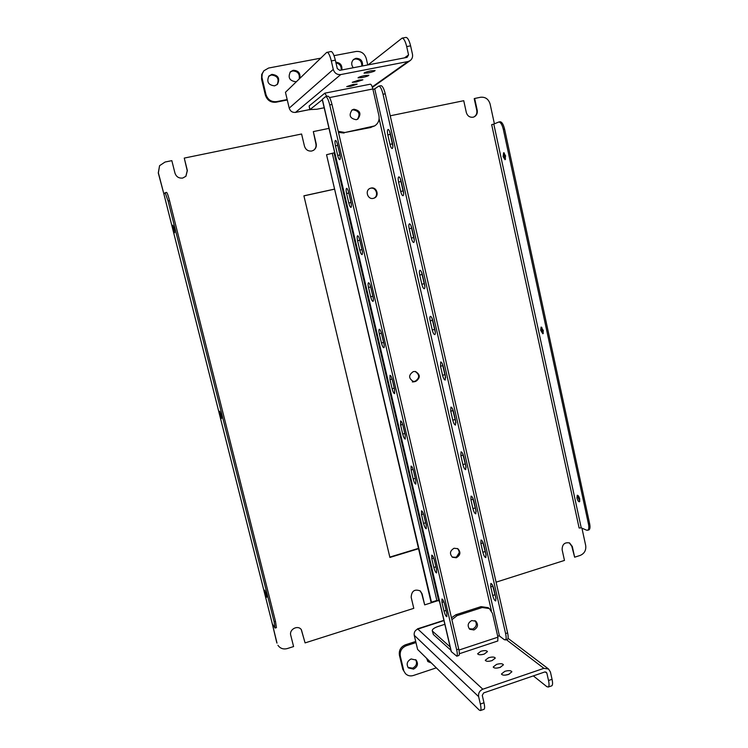 <?xml version="1.0" encoding="UTF-8"?>
<svg xmlns="http://www.w3.org/2000/svg" width="748" height="748" viewBox="0 0 748 748"><rect width="100%" height="100%" fill="white"/><g stroke="black" fill="none" stroke-linecap="round" stroke-linejoin="round"><path stroke-width="1.12" d="M163.934 194.181L158.38 172.816L159.576 165.682L165.065 162.036L171.834 160.642L174.967 173.125C176.285 176.827 178.875 178.463 182.727 178.052L185.925 176.266L187.365 170.544L184.26 158.09L301.584 134.004L304.464 146.169C305.689 149.778 308.12 151.395 311.757 151.012L313.599 150.283C315.834 148.712 316.694 146.533 316.18 143.728L313.328 131.592L315.908 143.915C316.404 146.636 315.591 148.787 313.459 150.367M174.088 228.729L172.825 225.204L174.686 232.712L174.088 228.729M221.09 415.187L219.669 411.232L220.164 414.523L221.586 418.469L221.09 415.187M266.307 594.557L264.717 590.144L265.138 592.865L266.727 597.278L266.307 594.557M505.573 155.79L503.628 152.686L503.095 156.622L505.031 159.726L505.573 155.79M504.33 152.994L504.32 156.351L505.564 159.146M543.319 330.513L541.103 327.072L540.673 330.364L542.889 333.804L543.319 330.513M541.832 327.344L541.879 330.046L543.366 333.215M579.737 499.056C579.055 496.56 578.223 495.298 577.26 495.251L576.942 497.99C577.624 500.487 578.447 501.749 579.42 501.805L579.737 499.056M578.017 495.503L578.111 497.635L579.831 501.188M494.4 123.831L490.108 104.037C488.547 99.063 485.368 96.801 480.553 97.259L474.653 98.474L477.215 110.218C477.673 113.257 476.654 115.473 474.148 116.856L473.054 117.221C469.679 117.558 467.425 115.977 466.313 112.481L463.741 100.709L390.232 115.8M438.665 600.429L424.677 604.88L422.087 593.865L420.283 590.948C414.616 588.816 411.578 590.939 411.176 597.306L413.784 608.339L305.081 642.906L301.276 629.592M313.328 131.592L328.998 128.376M418.506 548.733L389.904 557.447L303.903 195.817L334.178 189.179M581.935 528.153L585.693 545.535C586.264 550.285 584.412 553.595 580.13 555.446L574.632 557.195L572.304 546.498L569.583 542.964C564.675 542.057 562.187 544.31 562.122 549.705L564.469 560.42L496.092 582.168M277.012 643.102L272.253 623.598M277.947 645.309C280.219 648.497 283.342 649.582 287.326 648.553L293.59 646.562L290.757 635.276C288.943 629.311 298.078 624.608 301.407 629.769L305.081 642.906M303.922 195.873L334.197 189.235M418.422 548.387L389.82 557.101M420.086 590.798L421.713 593.557L424.677 604.88M276.779 642.728L272.15 623.206M163.962 194.284L158.277 172.966L159.576 165.682M184.26 158.09L187.224 170.694L185.859 176.332M474.653 98.474L474.213 98.689L476.775 110.424C477.233 113.35 476.28 115.519 473.923 116.95M569.322 542.842L571.79 546.246L574.632 557.195M163.934 194.106L165.084 192.741L166.589 192.404C167.225 192.788 168.207 195.546 169.553 200.688L168.104 201.006L165.149 192.704M168.104 201.006L274.114 621.728L275.096 628.04L272.347 623.916M274.114 621.728L275.479 621.308L169.553 200.688M275.479 621.308L276.405 627.628M579.12 528.013L581.233 527.854L493.792 124.084L491.679 124.654L579.12 528.013M493.792 124.084L498.766 122.018C500.608 122.102 502.123 124.542 503.32 129.329L588.442 523.918L589.611 523.553C590.303 527.116 590.06 529.238 588.882 529.939L588.732 529.986M588.882 529.939L586.722 530.239L581.233 527.854M499.973 121.756L500.019 121.746C501.852 121.84 503.376 124.28 504.573 129.058L589.611 523.553M587.713 530.304C588.882 529.612 589.125 527.48 588.442 523.918M505.022 675.173L509.126 674.257M504.797 671.339C508.677 670.273 511.043 670.432 511.875 671.816L508.537 674.472C504.638 675.538 502.282 675.379 501.45 674.004L504.797 671.339M496.943 668.086L500.496 667.291M496.522 664.402C500.319 663.364 502.619 663.504 503.423 664.822L500.122 667.422C496.317 668.46 494.007 668.319 493.213 667.001L496.522 664.402M489.211 661.251L492.147 660.587M488.556 657.726C492.259 656.716 494.512 656.838 495.288 658.1L492.025 660.634C488.304 661.643 486.05 661.522 485.274 660.26L488.556 657.726M481.834 654.65L484.04 654.145M480.87 651.284C484.498 650.302 486.696 650.405 487.453 651.62L484.218 654.089C480.581 655.08 478.383 654.977 477.626 653.771L480.87 651.284M413.522 669.123C417.627 666.842 418.497 663.822 416.131 660.091L411.101 658.96C407.034 661.195 406.136 664.187 408.417 667.927L413.522 669.123M407.997 667.412L412.606 668.16C416.421 666.159 417.431 663.326 415.636 659.652M482.815 689.207C479.58 690.675 478.178 693.153 478.627 696.631L480.347 704.036C481.16 707.739 481.188 709.899 480.431 710.535L479.225 710.058L417.599 649.423L414.242 635.286C413.85 632.331 415.037 630.255 417.814 629.049L482.815 689.207L543.89 668.338L506.396 639.708M480.347 704.036L483.984 702.774L482.273 695.378L483.666 692.91L544.712 671.994L546.274 672.228L546.891 673.219L548.527 680.521L552.052 679.306C552.819 682.961 552.725 685.131 551.762 685.822L551.538 685.897M427.538 661.11L430.39 662.008M405.435 673.593L402.789 669.301L405.435 673.593C407.604 675.771 410.25 676.407 413.364 675.5L436.327 667.852M399.423 655.22C398.759 650.321 400.741 646.852 405.369 644.832L406.267 645.748C401.629 647.768 399.647 651.246 400.311 656.164L399.423 655.22L402.789 669.301M415.71 641.466L405.369 644.832M406.267 645.748L415.972 642.579M400.311 656.164L403.686 670.283M426.556 658.231L427.987 661.625L431.362 662.962M443.975 620.597L417.169 629.302M483.984 702.774C484.798 706.477 484.826 708.646 484.059 709.282L483.872 709.338M552.052 679.306L550.425 672.003L548.546 669.011L543.89 668.338M551.762 685.822L548.256 687.038L546.835 686.655L533.324 675.893M548.256 687.038C549.2 686.346 549.294 684.177 548.527 680.521M471.736 620.56C467.771 622.897 467.107 625.795 469.744 629.264L473.905 629.966C477.888 627.591 478.533 624.674 475.822 621.223L471.736 620.56M469.202 628.741L472.727 629.031C476.401 627.011 477.224 624.271 475.186 620.821M451.455 617.811L455.897 614.734L457.037 615.641L451.886 619.69M458.945 650.068L497.916 637.174L492.483 613.36L489.36 608.554L482.208 607.516L481.011 606.637L455.897 614.734M481.011 606.637L488.145 607.675L489.36 608.554M482.208 607.516L457.037 615.641M497.916 637.174L497.757 640.999M450.128 646.927L432.625 631.275L433.373 634.491L432.279 630.77M450.913 650.293L433.373 634.491M474.802 620.644L475.457 621.149M432.625 631.275L432.251 630.648C432.288 629.208 434.214 627.834 438.029 626.506L444.845 624.3M368.203 72.93L364.052 73.192C364.444 72.528 366.744 71.743 370.952 70.826L375.085 70.564C374.683 71.238 372.392 72.023 368.203 72.93M362.144 77.568L358.049 77.848C358.432 77.203 360.676 76.446 364.781 75.548L368.858 75.277C368.474 75.922 366.23 76.689 362.144 77.568M356.319 82.028L352.28 82.308L358.853 80.092L362.883 79.812L356.319 82.028M350.728 86.31L346.735 86.6L353.159 84.449L357.142 84.159L350.728 86.31M346.548 88.881L348.764 88.442M299.855 78.362C300.584 73.164 298.368 70.48 293.197 70.293L290.392 71.808C287.681 77.586 289.513 80.896 295.899 81.747L296.526 81.579M299.2 78.998C299.929 73.818 297.713 71.135 292.562 70.948L290.093 72.145M271.889 74.361L268.915 76.044C266.41 81.831 268.308 85.104 274.628 85.861L277.452 84.328C280.173 78.54 278.321 75.211 271.889 74.361M277.143 84.627C279.434 78.905 277.489 75.698 271.309 75.006L268.644 76.38M362.481 65.974C362.948 60.99 360.77 58.438 355.926 58.316L353.589 59.438C351.214 61.981 351.111 64.749 353.271 67.75M361.798 66.105C361.892 61.373 359.666 59.008 355.122 58.999L353.206 59.803M372.252 86.908L408.006 61.532L340.77 74.566L295.554 112.378C292.393 112.686 290.28 111.265 289.214 108.133L285.456 92.285L326.652 52.463L331.074 51.5C332.533 51.771 333.954 54.651 335.338 60.167L331.308 60.934C329.924 55.417 328.503 52.528 327.063 52.257M405.846 37.419L405.958 37.4C407.697 37.606 409.25 40.411 410.596 45.834L406.697 46.582L408.558 54.913L407.08 57.372L339.798 70.349L337.301 68.62L335.338 60.167M341.2 70.078C341.481 66.151 339.742 63.748 335.974 62.879M320.752 58.157L268.597 68.04L263.876 70.78L262.23 73.828L261.922 77.353L265.942 94.482C267.747 99.746 271.3 102.121 276.601 101.635L276.012 102.205L287.279 99.98M276.012 102.205C270.72 102.691 267.176 100.316 265.372 95.08L265.942 94.482M262.127 78.54L261.576 79.185L265.372 95.08M261.576 79.185L261.678 74.482L263.876 70.78M287.176 99.549L276.601 101.635M367.745 64.954L366.296 58.606C364.603 53.435 361.2 51.051 356.076 51.472L334.01 55.651M341.836 69.957C342.378 65.291 340.368 62.71 335.815 62.196M295.292 112.424L309.737 109.545M408.006 61.532L410.147 60.616C412.167 59.027 412.933 56.876 412.457 54.165L410.596 45.834M406.697 46.582C405.351 41.149 403.808 38.335 402.078 38.129L368.091 64.889M331.308 60.934L333.271 69.396C334.524 73.173 337.03 74.894 340.77 74.566M356.244 119.708L357.853 119.054C361.565 113.752 360.227 110.48 353.832 109.227L352.084 109.965C348.54 115.295 349.924 118.539 356.244 119.708M357.394 119.315C360.536 113.995 359.059 110.826 352.953 109.825L351.663 110.283M338.236 131.311L344.921 132.508L374.664 125.898C378.264 123.514 379.685 120.063 378.909 115.566L372.841 88.975L329.522 97.577M374.664 125.898L372.083 126.879M344.921 132.508L371.158 127.422M344.071 133.032L338.498 132.405M326.876 96.398L324.782 93.22L309.13 105.982L309.981 109.573L322.313 99.727M370.307 84.197L370.344 84.187C371.242 84.309 372.074 85.908 372.841 88.975M309.803 109.825L309.13 105.982M324.193 107.768L316.797 109.255L309.981 109.573M415.14 371.447C419.88 374.739 419.834 378.03 415 381.33L413.055 381.433M415.617 381.461L413.364 381.517C408.436 378.301 408.427 374.991 413.335 371.578L415.449 371.504C420.498 374.645 420.554 377.964 415.617 381.461M370.054 188.393L370.447 188.281C376.197 186.738 379.199 196.275 373.607 198.295M373.374 198.351C367.549 199.94 364.585 190.17 370.325 188.281L371.008 188.075C376.936 186.495 379.769 196.472 373.888 198.201L373.374 198.351M457.467 548.508C460.272 552.024 459.655 554.96 455.607 557.325L452.138 557.026M456.289 557.774L452.465 557.26C449.37 553.772 449.913 550.762 454.092 548.247L457.823 548.705C461.002 552.174 460.497 555.203 456.289 557.774M337.694 155.434C338.386 158.137 339.078 159.558 339.779 159.679C340.434 159.202 340.443 157.407 339.798 154.275L337.554 144.626C336.862 141.933 336.17 140.521 335.478 140.4C334.814 140.886 334.814 142.709 335.459 145.86L337.694 155.434L339.891 154.967L337.385 143.953M340.078 155.696L339.891 154.967M348.792 203.007C349.512 205.793 350.232 207.252 350.962 207.374C351.588 206.925 351.597 205.204 350.98 202.222L348.755 192.675C348.035 189.899 347.324 188.449 346.605 188.328C345.969 188.786 345.959 190.525 346.586 193.526L348.792 203.007L350.98 202.521L348.512 191.769M351.223 203.475L350.98 202.521M359.788 250.122C360.527 252.983 361.275 254.479 362.032 254.61C362.63 254.18 362.64 252.544 362.041 249.701L359.844 240.248C359.105 237.387 358.357 235.901 357.619 235.77C357.002 236.218 357.002 237.864 357.6 240.734L359.788 250.122L361.957 249.608L359.545 239.145M362.256 250.748L361.957 249.608M370.671 296.769C371.438 299.714 372.214 301.257 372.99 301.397C373.57 300.976 373.57 299.424 373 296.713L370.821 287.354C370.054 284.418 369.288 282.884 368.521 282.753C367.932 283.174 367.932 284.745 368.502 287.475L370.671 296.769L372.831 296.245L370.484 286.082M373.177 297.536L372.831 296.245M381.452 342.977C382.247 346.006 383.051 347.586 383.846 347.726C384.397 347.334 384.397 345.847 383.855 343.276L381.695 334.001C380.9 330.981 380.106 329.401 379.311 329.27C378.759 329.672 378.759 331.177 379.301 333.767L381.452 342.977L383.593 342.425L381.312 332.608M383.976 343.837L383.593 342.425M392.13 388.736C392.952 391.849 393.775 393.476 394.607 393.626L394.598 389.381L392.457 380.19C391.643 377.095 390.821 375.468 390.007 375.328L390.007 379.619L392.13 388.736L394.252 388.165L392.055 378.712M394.664 389.652L394.252 388.165M402.704 434.055C403.555 437.253 404.406 438.926 405.257 439.085L405.248 435.037L403.125 425.939C402.274 422.76 401.433 421.087 400.591 420.937L400.601 425.023L402.704 434.055L404.818 433.475L402.714 424.434L400.601 425.023M405.229 434.971L404.818 433.475M413.186 478.944C414.065 482.226 414.934 483.947 415.804 484.115L415.785 480.263L413.691 471.249C412.812 467.986 411.942 466.266 411.082 466.107L411.091 470.006L413.186 478.944L415.28 478.346L413.27 469.753M415.692 479.842L415.28 478.346M423.555 523.413C424.462 526.77 425.369 528.546 426.257 528.724L426.229 525.049L424.144 516.129C423.237 512.782 422.349 511.015 421.47 510.837L421.489 514.549L423.555 523.413L425.64 522.787L423.733 514.633M426.051 524.283L425.64 522.787M392.476 143.13L390.306 133.583C389.624 130.919 388.895 129.544 388.09 129.441C387.305 129.946 387.221 131.76 387.829 134.892L389.989 144.355C390.662 147.038 391.41 148.422 392.214 148.525C392.99 148.029 393.074 146.234 392.476 143.13M389.586 131.265L392.878 146.262M403.266 190.572L401.115 181.128C400.414 178.379 399.647 176.958 398.824 176.865C398.067 177.351 397.983 179.081 398.572 182.054L400.704 191.432C401.405 194.19 402.181 195.621 403.013 195.714C403.761 195.237 403.845 193.526 403.266 190.572M400.32 178.632L403.649 193.489M413.943 237.555L411.821 228.196C411.091 225.372 410.297 223.914 409.446 223.82C408.726 224.278 408.642 225.933 409.203 228.766L411.325 238.06C412.055 240.893 412.849 242.361 413.709 242.464C414.429 242.006 414.504 240.37 413.943 237.555M410.961 225.541L414.317 240.248M424.527 284.09L422.424 274.815C421.666 271.917 420.844 270.411 419.965 270.309C419.273 270.757 419.198 272.337 419.74 275.04L421.835 284.24C422.592 287.148 423.415 288.653 424.312 288.756C424.995 288.326 425.06 286.764 424.527 284.09M421.498 272.01L424.883 286.549M435.009 330.167L432.914 320.986C432.138 318.003 431.287 316.46 430.381 316.357C429.726 316.787 429.651 318.283 430.175 320.855L432.251 329.971C433.036 332.963 433.887 334.515 434.803 334.618C435.458 334.197 435.523 332.72 435.009 330.167M431.933 318.04L435.336 332.411M445.387 375.805L443.321 366.716C442.507 363.65 441.638 362.06 440.703 361.957L440.507 366.249L442.564 375.272C443.377 378.348 444.256 379.947 445.2 380.049L445.387 375.805M442.274 363.631L445.696 377.824M455.663 421.012L453.615 412.008C452.783 408.857 451.876 407.23 450.913 407.118L450.745 411.204L452.783 420.142C453.625 423.303 454.532 424.939 455.504 425.06L455.663 421.012M452.521 408.801L455.953 422.798M465.845 465.789L463.816 456.869C462.947 453.634 462.021 451.96 461.039 451.839L460.89 455.738L462.9 464.592C463.779 467.837 464.704 469.52 465.705 469.651L465.845 465.789M462.666 453.54L466.116 467.35M475.934 510.145L473.923 501.31C473.026 497.99 472.072 496.27 471.062 496.139L470.931 499.851L472.932 508.631C473.83 511.95 474.793 513.68 475.812 513.82L475.934 510.145M472.727 497.869L476.167 511.473M497.635 635.922L499.449 635.987L374.72 88.844L372.943 89.423M374.72 88.844L378.759 86.123C380.302 86.329 381.732 89.031 383.041 94.248L505.601 633.575L507.612 632.911C508.388 636.567 508.331 638.717 507.443 639.362L507.284 639.418M507.443 639.362L504.358 639.746L499.449 635.987M482.694 541.795L486.135 555.175M492.577 585.31L495.989 598.456M380.872 85.702L380.938 85.683C382.49 85.889 383.93 88.601 385.239 93.809L507.612 632.911M482.862 552.248C483.797 555.661 484.779 557.438 485.817 557.587L485.929 554.081L483.937 545.329C483.012 541.926 482.03 540.159 481.001 540.019L480.88 543.562L482.862 552.248L484.882 551.622M492.708 595.473C493.671 598.961 494.68 600.784 495.737 600.953L495.83 597.605L493.858 588.938C492.895 585.46 491.885 583.636 490.838 583.477L490.744 586.862L492.708 595.473L494.709 594.828M505.442 640.026C506.321 639.381 506.377 637.24 505.601 633.575M329.746 104.916L456.663 649.76C457.477 653.443 457.514 655.594 456.766 656.192L451.203 651.545L322.229 99.4L325.427 96.754L327.951 96.183C329.307 96.436 330.653 99.194 331.99 104.468L329.746 104.916C328.409 99.643 327.063 96.875 325.717 96.623M434.513 560.579C433.569 557.148 432.653 555.334 431.755 555.138L431.783 558.681L433.84 567.461C434.775 570.902 435.701 572.725 436.608 572.921L436.57 569.424L434.513 560.579M446.818 613.369L444.77 604.608C443.807 601.093 442.863 599.232 441.946 599.017L441.984 602.402L444.013 611.088C444.985 614.622 445.93 616.492 446.855 616.707L446.818 613.369M436.308 568.302L434.102 559.083M446.472 611.92L444.359 603.122M456.663 649.76L458.73 649.077L331.99 104.468M458.73 649.077C459.534 652.761 459.571 654.911 458.823 655.51L458.674 655.557M459.263 552.604L456.57 556.914M431.465 602.187L326.549 154.733L430.942 601.757L431.465 602.187L436.851 600.476L439.403 601.018M326.549 154.733L334.683 152.686M418.712 374.86C418.974 379.535 416.842 381.891 412.335 381.938M272.384 624.084L163.915 194.059M504.573 129.058L503.32 129.329M572.304 546.498L571.79 546.246M414.242 635.286L478.627 696.631M545.18 671.9L546.891 673.219M408.558 54.913L404.5 57.867M333.271 69.396L289.214 108.133M337.666 145.402L335.459 145.86M348.774 193.049L346.586 193.526M359.769 240.23L357.6 240.734M370.662 286.952L368.502 287.475M381.452 333.225L379.301 333.767M392.13 379.058L390.007 379.619M413.158 469.407L411.091 470.006M423.508 513.951L421.489 514.549M389.989 134.434L387.829 134.892M392.139 143.906L389.989 144.355M400.713 181.586L398.572 182.054M402.845 190.955L400.704 191.432M411.335 228.28L409.203 228.766M413.448 237.565L411.325 238.06M421.853 274.525L419.74 275.04M423.938 283.716L421.835 284.24M432.269 320.331L430.175 320.855M434.345 329.438L432.251 329.971M442.592 365.697L440.507 366.249M444.639 374.72L442.564 375.272M452.811 410.633L450.745 411.204M454.84 419.572L452.783 420.142M462.937 455.149L460.89 455.738M464.947 464.003L462.9 464.592M472.97 499.253L470.931 499.851M474.961 508.023L472.932 508.631M379.124 118.764L491.399 610.714M385.239 93.809L383.041 94.248M451.399 651.873L322.323 99.241M443.891 601.794L441.984 602.402M446.07 610.433L444.013 611.088M492.754 586.217L490.744 586.862M482.909 542.936L480.88 543.562M433.747 558.083L431.783 558.681M435.897 566.816L433.84 567.461M438.618 600.392L334.085 153.022M436.851 600.476L332.327 153.508M163.906 194.087L272.347 623.991M500.019 121.746L498.766 122.018M275.096 628.04L276.451 627.619M443.919 620.326L417.44 628.872M508.042 638.334L548.546 669.011M480.431 710.535L484.059 709.282M497.85 640.971L459.366 653.733M295.451 112.434L309.737 109.573M410.147 60.616L372.401 87.348M405.958 37.4L402.078 38.129M324.95 93.145L370.344 84.187M456.766 656.192L458.823 655.51M380.938 85.683L378.759 86.123"/></g></svg>
